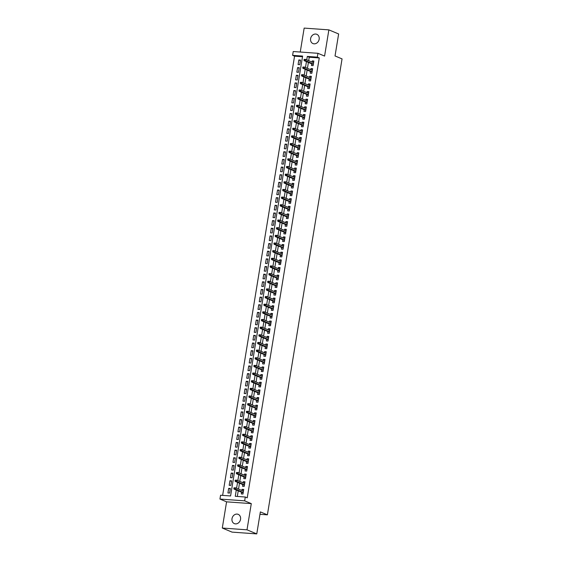 <?xml version="1.0" encoding="UTF-8"?>
<svg xmlns="http://www.w3.org/2000/svg" width="562" height="562" viewBox="0 0 562 562"><rect width="100%" height="100%" fill="white"/><g stroke="black" fill="none" stroke-linecap="round" stroke-linejoin="round"><path stroke-width="0.84" d="M310.61 38.63A5.016 4.222 -67.3 0 0 312.95 43.562A5.016 4.222 -67.3 0 0 319.16 39.242A5.016 4.222 -67.3 0 0 316.82 34.31A5.016 4.222 -67.3 0 0 310.61 38.63M232.001 518.677A5.016 4.222 -67.3 0 0 234.34 523.615A5.016 4.222 -67.3 0 0 240.55 519.295A5.016 4.222 -67.3 0 0 238.211 514.356A5.016 4.222 -67.3 0 0 232.001 518.677M302.518 56.741L294.558 56.172L292.605 55.35L293.231 51.528L317.944 53.306L317.319 57.134L307.302 56.411L306.733 59.86M259.967 514.307L267.393 514.841L342.054 58.891L335.029 55.954L338.633 33.959L328.868 29.877L304.161 28.1L300.241 52.034M267.393 514.841L260.361 511.905L256.764 533.9L232.05 532.123L222.292 528.041L247.006 529.818L251.291 503.615L244.66 500.84L219.946 499.063L220.571 495.241L230.589 495.958L302.623 56.074L292.605 55.35M251.291 503.615L226.577 501.838L222.292 528.041M226.577 501.838L219.946 499.063M294.558 56.172L222.629 495.389M256.764 533.9L247.006 529.818M311.72 63.829L311.439 65.515L313.111 65.635L313.863 61.04L312.191 60.921L312.008 62.066M310.463 71.479L310.189 73.165L311.861 73.285L312.613 68.69L310.941 68.571L310.751 69.716M309.212 79.13L308.938 80.816L310.603 80.935L311.355 76.341L309.69 76.221L309.5 77.366M307.962 86.78L307.681 88.466L309.353 88.585L310.105 83.991L308.433 83.871L308.25 85.017M306.704 94.43L306.43 96.116L308.102 96.235L308.854 91.641L307.182 91.522L306.993 92.667M305.454 102.08L305.18 103.766L306.845 103.886L307.597 99.291L305.932 99.172L305.742 100.317M304.204 109.73L303.923 111.416L305.595 111.536L306.346 106.942L304.674 106.822L304.492 107.967M302.946 117.381L302.672 119.067L304.344 119.186L305.096 114.592L303.424 114.472L303.234 115.617M301.696 125.031L301.422 126.717L303.087 126.836L303.838 122.242L302.173 122.123L301.984 123.268M300.445 132.681L300.164 134.367L301.836 134.487L302.588 129.892L300.916 129.773L300.733 130.918M299.188 140.331L298.914 142.017L300.586 142.137L301.337 137.542L299.665 137.423L299.476 138.568M297.937 147.982L297.663 149.668L299.328 149.787L300.08 145.193L298.415 145.073L298.225 146.218M296.687 155.632L296.406 157.311L298.078 157.437L298.829 152.843L297.158 152.724L296.975 153.869M295.429 163.282L295.155 164.961L296.827 165.088L297.579 160.493L295.907 160.374L295.717 161.519M294.179 170.932L293.905 172.611L295.57 172.738L296.322 168.143L294.657 168.024L294.467 169.169M292.928 178.583L292.647 180.262L294.319 180.388L295.071 175.794L293.399 175.674L293.216 176.819M291.671 186.233L291.397 187.912L293.069 188.038L293.821 183.444L292.149 183.324L291.959 184.469M290.421 193.883L290.147 195.562L291.811 195.688L292.563 191.094L290.898 190.975L290.709 192.12M289.17 201.533L288.889 203.212L290.561 203.339L291.313 198.744L289.641 198.625L289.458 199.77M287.913 209.183L287.639 210.862L289.311 210.989L290.062 206.395L288.39 206.275L288.208 207.42M286.662 216.834L286.388 218.513L288.053 218.639L288.805 214.045L287.14 213.925L286.95 215.07M285.412 224.484L285.131 226.163L286.803 226.289L287.554 221.695L285.882 221.576L285.7 222.721M284.154 232.134L283.88 233.813L285.552 233.94L286.304 229.345L284.632 229.226L284.449 230.371M282.904 239.784L282.63 241.463L284.295 241.59L285.046 236.995L283.381 236.876L283.192 238.021M281.653 247.435L281.372 249.114L283.044 249.24L283.796 244.646L282.124 244.526L281.941 245.671M280.396 255.085L280.122 256.764L281.794 256.89L282.546 252.296L280.874 252.176L280.691 253.322M279.145 262.735L278.871 264.414L280.543 264.54L281.295 259.946L279.623 259.827L279.433 260.972M277.895 270.385L277.614 272.064L279.286 272.191L280.038 267.596L278.366 267.477L278.183 268.622M276.637 278.035L276.363 279.714L278.035 279.841L278.787 275.247L277.115 275.127L276.933 276.272M275.387 285.686L275.113 287.365L276.785 287.491L277.537 282.897L275.865 282.777L275.675 283.922M274.137 293.336L273.856 295.015L275.528 295.141L276.279 290.547L274.607 290.428L274.425 291.573M272.879 300.986L272.605 302.665L274.277 302.792L275.029 298.197L273.357 298.078L273.174 299.216M271.629 308.636L271.355 310.315L273.027 310.442L273.778 305.847L272.106 305.728L271.917 306.866M270.378 316.287L270.104 317.966L271.769 318.092L272.521 313.498L270.849 313.378L270.666 314.516M269.121 323.937L268.847 325.616L270.519 325.742L271.27 321.148L269.598 321.028L269.416 322.167M267.87 331.587L267.596 333.266L269.268 333.392L270.02 328.798L268.348 328.679L268.158 329.817M266.62 339.237L266.346 340.916L268.011 341.043L268.762 336.448L267.098 336.329L266.908 337.467M265.362 346.887L265.088 348.566L266.76 348.693L267.512 344.099L265.84 343.979L265.657 345.117M264.112 354.538L263.838 356.217L265.51 356.336L266.262 351.749L264.59 351.629L264.4 352.767M262.861 362.188L262.587 363.867L264.252 363.986L265.004 359.399L263.339 359.28L263.149 360.418M261.604 369.838L261.33 371.517L263.002 371.637L263.754 367.049L262.082 366.93L261.899 368.068M260.354 377.488L260.08 379.167L261.752 379.287L262.503 374.699L260.831 374.58L260.642 375.718M259.103 385.139L258.829 386.818L260.494 386.937L261.246 382.35L259.581 382.23L259.391 383.368M257.846 392.789L257.572 394.468L259.244 394.587L259.995 390L258.323 389.88L258.141 391.019M256.595 400.439L256.321 402.118L257.993 402.237L258.745 397.65L257.073 397.531L256.883 398.669M255.345 408.089L255.071 409.768L256.736 409.888L257.487 405.3L255.822 405.181L255.633 406.319M254.087 415.739L253.813 417.418L255.485 417.538L256.237 412.951L254.565 412.831L254.382 413.969M252.837 423.39L252.563 425.069L254.235 425.188L254.986 420.601L253.314 420.481L253.125 421.619M251.586 431.04L251.312 432.719L252.977 432.838L253.729 428.251L252.064 428.132L251.874 429.27M250.329 438.69L250.055 440.369L251.727 440.489L252.478 435.901L250.807 435.782L250.624 436.92M249.078 446.34L248.804 448.019L250.476 448.139L251.228 443.551L249.556 443.432L249.366 444.57M247.828 453.991L247.554 455.67L249.219 455.789L249.971 451.202L248.306 451.082L248.116 452.22M246.57 461.641L246.297 463.32L247.968 463.439L248.72 458.852L247.048 458.733L246.866 459.871M245.32 469.291L245.046 470.97L246.718 471.089L247.47 466.502L245.798 466.383L245.608 467.521M244.07 476.941L243.796 478.62L245.461 478.74L246.212 474.152L244.547 474.033L244.358 475.171M242.812 484.592L242.538 486.271L244.21 486.39L244.962 481.803L243.29 481.683L243.107 482.821M230.258 489.031L228.678 488.371L227.926 492.958L229.598 493.078L230.35 488.49L228.678 488.371M231.516 481.381L229.935 480.721L229.184 485.308L230.849 485.428L231.6 480.84L229.935 480.721M232.766 473.731L231.186 473.071L230.434 477.658L232.106 477.777L232.858 473.19L231.186 473.071M234.017 466.081L232.436 465.42L231.685 470.008L233.356 470.127L234.108 465.54L232.436 465.42M235.274 458.43L233.694 457.77L232.942 462.357L234.607 462.477L235.359 457.889L233.694 457.77M236.525 450.78L234.944 450.12L234.192 454.707L235.864 454.827L236.616 450.239L234.944 450.12M237.775 443.13L236.195 442.47L235.443 447.057L237.115 447.183L237.867 442.589L236.195 442.47M239.033 435.48L237.452 434.819L236.7 439.407L238.365 439.533L239.117 434.939L237.452 434.819M240.283 427.83L238.702 427.169L237.951 431.757L239.623 431.883L240.374 427.289L238.702 427.169M241.534 420.179L239.953 419.519L239.201 424.106L240.873 424.233L241.625 419.638L239.953 419.519M242.791 412.529L241.21 411.869L240.459 416.456L242.124 416.582L242.875 411.988L241.21 411.869M244.041 404.879L242.461 404.219L241.709 408.806L243.381 408.932L244.133 404.338L242.461 404.219M245.292 397.229L243.711 396.568L242.96 401.156L244.632 401.282L245.383 396.688L243.711 396.568M246.549 389.578L244.969 388.918L244.217 393.505L245.882 393.632L246.634 389.037L244.969 388.918M247.8 381.928L246.219 381.268L245.468 385.855L247.14 385.982L247.891 381.387L246.219 381.268M249.05 374.278L247.47 373.618L246.718 378.205L248.39 378.331L249.142 373.737L247.47 373.618M250.308 366.628L248.727 365.967L247.975 370.555L249.64 370.681L250.392 366.087L248.727 365.967M251.558 358.978L249.978 358.317L249.226 362.904L250.898 363.031L251.65 358.437L249.978 358.317M252.809 351.327L251.228 350.667L250.476 355.254L252.148 355.381L252.9 350.786L251.228 350.667M254.066 343.677L252.486 343.017L251.734 347.604L253.399 347.73L254.15 343.136L252.486 343.017M255.317 336.027L253.736 335.366L252.984 339.954L254.656 340.08L255.408 335.486L253.736 335.366M256.567 328.377L254.986 327.716L254.235 332.304L255.907 332.43L256.658 327.836L254.986 327.716M257.825 320.726L256.244 320.066L255.492 324.653L257.157 324.78L257.909 320.185L256.244 320.066M259.075 313.076L257.494 312.416L256.743 317.003L258.415 317.13L259.166 312.535L257.494 312.416M260.325 305.426L258.745 304.766L257.993 309.353L259.665 309.479L260.417 304.885L258.745 304.766M261.583 297.776L260.002 297.115L259.251 301.703L260.916 301.829L261.667 297.235L260.002 297.115M262.833 290.125L261.253 289.465L260.501 294.052L262.173 294.179L262.925 289.585L261.253 289.465M264.084 282.475L262.503 281.815L261.752 286.402L263.423 286.529L264.175 281.934L262.503 281.815M265.341 274.825L263.761 274.165L263.009 278.752L264.674 278.878L265.426 274.284L263.761 274.165M266.592 267.175L265.011 266.514L264.259 271.102L265.931 271.228L266.683 266.634L265.011 266.514M267.842 259.525L266.262 258.864L265.51 263.452L267.182 263.578L267.933 258.984L266.262 258.864M269.1 251.874L267.519 251.214L266.767 255.801L268.432 255.928L269.184 251.333L267.519 251.214M270.35 244.224L268.769 243.564L268.018 248.158L269.69 248.278L270.441 243.683L268.769 243.564M271.601 236.574L270.02 235.914L269.268 240.508L270.94 240.627L271.692 236.033L270.02 235.914M272.858 228.924L271.277 228.263L270.526 232.858L272.191 232.977L272.942 228.383L271.277 228.263M274.108 221.273L272.528 220.613L271.776 225.207L273.448 225.327L274.2 220.733L272.528 220.613M275.359 213.623L273.778 212.963L273.027 217.557L274.699 217.677L275.45 213.082L273.778 212.963M276.616 205.973L275.036 205.313L274.284 209.907L275.949 210.026L276.701 205.432L275.036 205.313M277.867 198.323L276.286 197.662L275.535 202.257L277.207 202.376L277.958 197.782L276.286 197.662M279.117 190.673L277.537 190.012L276.785 194.607L278.457 194.726L279.209 190.132L277.537 190.012M280.375 183.022L278.794 182.362L278.042 186.956L279.707 187.076L280.459 182.481L278.794 182.362M281.625 175.372L280.045 174.712L279.293 179.306L280.965 179.426L281.717 174.831L280.045 174.712M282.876 167.722L281.295 167.062L280.543 171.656L282.215 171.775L282.967 167.181L281.295 167.062M284.133 160.072L282.553 159.411L281.801 164.006L283.466 164.125L284.217 159.531L282.553 159.411M285.384 152.421L283.803 151.761L283.051 156.355L284.723 156.475L285.475 151.88L283.803 151.761M286.634 144.771L285.053 144.111L284.302 148.705L285.974 148.825L286.725 144.23L285.053 144.111M287.892 137.121L286.311 136.461L285.559 141.055L287.224 141.174L287.976 136.58L286.311 136.461M289.142 129.471L287.561 128.81L286.81 133.405L288.482 133.524L289.233 128.93L287.561 128.81M290.392 121.821L288.812 121.16L288.06 125.755L289.732 125.874L290.484 121.28L288.812 121.16M291.65 114.17L290.069 113.51L289.318 118.104L290.983 118.224L291.734 113.629L290.069 113.51M292.9 106.52L291.32 105.86L290.568 110.454L292.24 110.574L292.992 105.979L291.32 105.86M294.151 98.87L292.57 98.21L291.818 102.804L293.49 102.923L294.242 98.329L292.57 98.21M295.408 91.22L293.828 90.559L293.076 95.154L294.741 95.273L295.493 90.679L293.828 90.559M296.659 83.569L295.078 82.909L294.326 87.503L295.998 87.623L296.75 83.028L295.078 82.909M297.909 75.919L296.329 75.259L295.577 79.853L297.249 79.973L298 75.378L296.329 75.259M299.167 68.269L297.586 67.609L296.834 72.203L298.499 72.322L299.251 67.728L297.586 67.609M299.757 64.672L300.508 60.078L298.836 59.958L298.085 64.553L299.757 64.672M236.293 490.036L235.267 496.295L245.285 497.019L247.238 497.834L319.272 57.949L309.248 57.226L308.686 60.675M308.397 62.438L307.435 68.325M307.147 70.088L306.178 75.975M305.89 77.739L304.927 83.626M304.639 85.389L303.677 91.276M303.389 93.039L302.419 98.926M302.131 100.689L301.169 106.576M300.881 108.34L299.918 114.227M299.63 115.99L298.661 121.877M298.373 123.64L297.41 129.527M297.122 131.29L296.16 137.177M295.872 138.94L294.902 144.827M294.614 146.591L293.652 152.478M293.364 154.241L292.402 160.128M292.114 161.891L291.144 167.778M290.856 169.541L289.894 175.428M289.606 177.192L288.643 183.079M288.355 184.842L287.386 190.729M287.098 192.492L286.135 198.379M285.847 200.142L284.885 206.029M284.597 207.792L283.627 213.679M283.339 215.443L282.377 221.33M282.089 223.093L281.126 228.98M280.838 230.743L279.876 236.63M279.581 238.393L278.619 244.28M278.33 246.044L277.368 251.931M277.08 253.694L276.118 259.581M275.823 261.344L274.86 267.231M274.572 268.994L273.61 274.881M273.322 276.644L272.359 282.531M272.064 284.295L271.102 290.182M270.814 291.945L269.851 297.832M269.563 299.595L268.601 305.482M268.306 307.245L267.343 313.132M267.055 314.896L266.093 320.783M265.805 322.546L264.843 328.433M264.547 330.196L263.585 336.083M263.297 337.846L262.335 343.733M262.047 345.497L261.084 351.383M260.789 353.147L259.827 359.034M259.539 360.797L258.576 366.684M258.288 368.447L257.326 374.334M257.031 376.097L256.068 381.984M255.78 383.748L254.818 389.635M254.53 391.398L253.567 397.285M253.272 399.048L252.31 404.935M252.022 406.698L251.059 412.585M250.771 414.349L249.809 420.236M249.514 421.999L248.552 427.886M248.263 429.649L247.301 435.536M247.013 437.299L246.051 443.186M245.756 444.949L244.793 450.836M244.505 452.6L243.543 458.487M243.255 460.25L242.292 466.137M241.997 467.9L241.035 473.787M240.747 475.55L239.784 481.437M239.496 483.201L238.534 489.088M238.239 490.851L237.326 496.443M241.562 492.242L241.288 493.921L242.96 494.04L243.711 489.453L242.039 489.333L241.85 490.471M317.944 53.306L324.583 56.081L328.868 29.877M319.272 57.949L317.319 57.134M245.285 497.019L244.66 500.84M306.445 61.623L305.482 67.51M305.194 69.274L304.232 75.16M303.937 76.924L302.974 82.811M302.686 84.574L301.724 90.461M301.436 92.224L300.473 98.111M300.178 99.874L299.216 105.761M298.928 107.525L297.965 113.412M297.677 115.175L296.715 121.062M296.42 122.825L295.457 128.712M295.169 130.475L294.207 136.362M293.919 138.126L292.957 144.012M292.662 145.776L291.699 151.663M291.411 153.426L290.449 159.313M290.161 161.076L289.198 166.963M288.903 168.726L287.941 174.613M287.653 176.377L286.69 182.264M286.402 184.027L285.44 189.914M285.145 191.677L284.182 197.564M283.894 199.327L282.932 205.214M282.644 206.978L281.681 212.865M281.386 214.628L280.424 220.515M280.136 222.278L279.173 228.165M278.885 229.928L277.923 235.815M277.628 237.578L276.666 243.465M276.378 245.229L275.415 251.116M275.127 252.879L274.165 258.766M273.87 260.529L272.907 266.416M272.619 268.179L271.657 274.066M271.369 275.83L270.406 281.717M270.118 283.48L269.149 289.367M268.861 291.13L267.898 297.017M267.61 298.78L266.648 304.667M266.36 306.43L265.39 312.317M265.102 314.081L264.14 319.968M263.852 321.731L262.89 327.618M262.602 329.381L261.632 335.268M261.344 337.031L260.382 342.918M260.094 344.682L259.131 350.569M258.843 352.332L257.874 358.219M257.586 359.982L256.623 365.869M256.335 367.632L255.373 373.519M255.085 375.283L254.115 381.169M253.827 382.933L252.865 388.82M252.577 390.583L251.614 396.47M251.326 398.233L250.357 404.12M250.069 405.883L249.107 411.77M248.818 413.534L247.856 419.421M247.568 421.184L246.599 427.071M246.311 428.834L245.348 434.721M245.06 436.484L244.098 442.371M243.81 444.135L242.84 450.022M242.552 451.785L241.59 457.672M241.302 459.435L240.339 465.322M240.051 467.085L239.082 472.972M238.794 474.735L237.831 480.622M237.543 482.386L236.581 488.273M309.248 57.226L307.302 56.411M243.62 489.994L242.039 489.333M300.417 60.619L298.836 59.958M244.87 482.344L243.29 481.683M246.128 474.693L244.547 474.033M247.378 467.043L245.798 466.383M248.629 459.393L247.048 458.733M249.886 451.743L248.306 451.082M251.137 444.092L249.556 443.432M252.387 436.442L250.807 435.782M253.645 428.792L252.064 428.132M254.895 421.142L253.314 420.481M256.146 413.492L254.565 412.831M257.403 405.841L255.822 405.181M258.653 398.191L257.073 397.531M259.904 390.541L258.323 389.88M261.161 382.891L259.581 382.23M262.412 375.24L260.831 374.58M263.662 367.59L262.082 366.93M264.92 359.94L263.339 359.28M266.17 352.29L264.59 351.629M267.421 344.639L265.84 343.979M268.678 336.989L267.098 336.329M269.929 329.339L268.348 328.679M271.179 321.689L269.598 321.028M272.437 314.039L270.849 313.378M273.687 306.388L272.106 305.728M274.937 298.738L273.357 298.078M276.195 291.088L274.607 290.428M277.445 283.438L275.865 282.777M278.696 275.787L277.115 275.127M279.953 268.137L278.366 267.477M281.204 260.487L279.623 259.827M282.454 252.837L280.874 252.176M283.712 245.187L282.124 244.526M284.962 237.536L283.381 236.876M286.213 229.886L284.632 229.226M287.47 222.236L285.882 221.576M288.72 214.586L287.14 213.925M289.971 206.935L288.39 206.275M291.228 199.285L289.641 198.625M292.479 191.635L290.898 190.975M293.729 183.985L292.149 183.324M294.987 176.335L293.399 175.674M296.237 168.684L294.657 168.024M297.488 161.034L295.907 160.374M298.745 153.384L297.158 152.724M299.996 145.734L298.415 145.073M301.246 138.083L299.665 137.423M302.504 130.433L300.916 129.773M303.754 122.783L302.173 122.123M305.004 115.133L303.424 114.472M306.255 107.483L304.674 106.822M307.512 99.832L305.932 99.172M308.763 92.182L307.182 91.522M310.013 84.532L308.433 83.871M311.271 76.882L309.69 76.221M312.521 69.231L310.941 68.571M313.772 61.581L312.191 60.921M233.954 487.823L233.827 488.589L234.495 488.638L234.621 487.872L233.954 487.823L235.443 487.795L243.43 491.132M234.621 487.872L235.443 487.795L235.218 489.172L234.017 489.088L243.142 492.902M234.495 488.638L243.206 492.516M233.827 488.589L234.017 489.088M235.204 480.173L235.078 480.939L235.745 480.988L235.871 480.222L235.204 480.173L236.693 480.145L244.688 483.482M235.871 480.222L236.693 480.145L236.469 481.522L235.267 481.437L244.4 485.252M235.745 480.988L244.463 484.866M235.078 480.939L235.267 481.437M236.454 472.523L236.328 473.288L236.995 473.337L237.122 472.572L236.454 472.523L237.951 472.494L245.938 475.831M237.122 472.572L237.951 472.494L237.726 473.871L236.518 473.787L245.65 477.602M236.995 473.337L245.713 477.215M236.328 473.288L236.518 473.787M237.712 464.872L237.585 465.638L238.253 465.687L238.379 464.922L237.712 464.872L239.201 464.844L247.189 468.181M238.379 464.922L239.201 464.844L238.976 466.221L237.775 466.137L246.901 469.951M238.253 465.687L246.964 469.565M237.585 465.638L237.775 466.137M238.962 457.222L238.836 457.988L239.503 458.037L239.63 457.271L238.962 457.222L240.452 457.194L248.446 460.538M239.63 457.271L240.452 457.194L240.227 458.571L239.026 458.487L248.158 462.301M239.503 458.037L248.221 461.915M238.836 457.988L239.026 458.487M240.213 449.572L240.086 450.338L240.754 450.387L240.88 449.621L240.213 449.572L241.709 449.544L249.697 452.888M240.88 449.621L241.709 449.544L241.484 450.921L240.276 450.836L249.409 454.651M240.754 450.387L249.472 454.265M240.086 450.338L240.276 450.836M241.47 441.922L241.344 442.687L242.011 442.737L242.138 441.971L241.47 441.922L242.96 441.894L250.947 445.237M242.138 441.971L242.96 441.894L242.735 443.27L241.534 443.186L250.659 447.001M242.011 442.737L250.722 446.614M241.344 442.687L241.534 443.186M242.721 434.271L242.594 435.037L243.262 435.086L243.388 434.321L242.721 434.271L244.21 434.243L252.205 437.587M243.388 434.321L244.21 434.243L243.985 435.62L242.784 435.536L251.917 439.351M243.262 435.086L251.98 438.964M242.594 435.037L242.784 435.536M243.971 426.621L243.845 427.387L244.512 427.436L244.639 426.67L243.971 426.621L245.468 426.593L253.455 429.937M244.639 426.67L245.468 426.593L245.243 427.97L244.034 427.886L253.167 431.7M244.512 427.436L253.23 431.314M243.845 427.387L244.034 427.886M245.229 418.971L245.102 419.737L245.77 419.786L245.896 419.02L245.229 418.971L246.718 418.943L254.705 422.287M245.896 419.02L246.718 418.943L246.493 420.32L245.292 420.236L254.417 424.05M245.77 419.786L254.481 423.664M245.102 419.737L245.292 420.236M246.479 411.321L246.353 412.087L247.02 412.136L247.147 411.37L246.479 411.321L247.968 411.293L255.963 414.637M247.147 411.37L247.968 411.293L247.744 412.67L246.542 412.585L255.675 416.4M247.02 412.136L255.738 416.013M246.353 412.087L246.542 412.585M247.73 403.671L247.603 404.436L248.271 404.485L248.397 403.72L247.73 403.671L249.226 403.642L257.213 406.986M248.397 403.72L249.226 403.642L249.001 405.019L247.793 404.935L256.925 408.75M248.271 404.485L256.989 408.363M247.603 404.436L247.793 404.935M248.987 396.02L248.861 396.786L249.528 396.835L249.654 396.069L248.987 396.02L250.476 395.992L258.464 399.336M249.654 396.069L250.476 395.992L250.252 397.369L249.05 397.285L258.176 401.099M249.528 396.835L258.239 400.713M248.861 396.786L249.05 397.285M250.238 388.37L250.111 389.136L250.778 389.185L250.905 388.419L250.238 388.37L251.727 388.342L259.721 391.686M250.905 388.419L251.727 388.342L251.502 389.719L250.301 389.635L259.433 393.449M250.778 389.185L259.496 393.063M250.111 389.136L250.301 389.635M251.488 380.72L251.362 381.486L252.029 381.535L252.155 380.769L251.488 380.72L252.984 380.692L260.972 384.036M252.155 380.769L252.984 380.692L252.76 382.069L251.551 381.984L260.684 385.799M252.029 381.535L260.747 385.413M251.362 381.486L251.551 381.984M252.745 373.07L252.619 373.835L253.286 373.885L253.413 373.119L252.745 373.07L254.235 373.042L262.222 376.385M253.413 373.119L254.235 373.042L254.01 374.418L252.809 374.334L261.934 378.149M253.286 373.885L261.997 377.762M252.619 373.835L252.809 374.334M253.996 365.419L253.869 366.185L254.537 366.234L254.663 365.469L253.996 365.419L255.485 365.391L263.48 368.735M254.663 365.469L255.485 365.391L255.26 366.768L254.059 366.684L263.185 370.498M254.537 366.234L263.255 370.112M253.869 366.185L254.059 366.684M255.246 357.769L255.12 358.535L255.787 358.584L255.914 357.818L255.246 357.769L256.743 357.741L264.73 361.085M255.914 357.818L256.743 357.741L256.518 359.118L255.31 359.034L264.442 362.848M255.787 358.584L264.505 362.462M255.12 358.535L255.31 359.034M256.504 350.119L256.377 350.885L257.045 350.934L257.171 350.168L256.504 350.119L257.993 350.091L265.981 353.435M257.171 350.168L257.993 350.091L257.768 351.468L256.567 351.383L265.693 355.198M257.045 350.934L265.756 354.812M256.377 350.885L256.567 351.383M257.754 342.469L257.628 343.234L258.295 343.284L258.422 342.518L257.754 342.469L259.244 342.441L267.238 345.785M258.422 342.518L259.244 342.441L259.019 343.818L257.817 343.733L266.943 347.548M258.295 343.284L267.013 347.161M257.628 343.234L257.817 343.733M259.005 334.819L258.878 335.584L259.546 335.633L259.672 334.868L259.005 334.819L260.501 334.79L268.488 338.134M259.672 334.868L260.501 334.79L260.276 336.167L259.068 336.083L268.2 339.898M259.546 335.633L268.264 339.511M258.878 335.584L259.068 336.083M260.255 327.168L260.136 327.934L260.803 327.983L260.93 327.217L260.255 327.168L261.752 327.14L269.739 330.484M260.93 327.217L261.752 327.14L261.527 328.517L260.325 328.433L269.451 332.247M260.803 327.983L269.514 331.861M260.136 327.934L260.325 328.433M261.513 319.518L261.386 320.284L262.054 320.333L262.18 319.567L261.513 319.518L263.002 319.49L270.996 322.834M262.18 319.567L263.002 319.49L262.777 320.867L261.576 320.783L270.701 324.597M262.054 320.333L270.772 324.211M261.386 320.284L261.576 320.783M262.763 311.868L262.637 312.634L263.304 312.683L263.43 311.917L262.763 311.868L264.259 311.84L272.247 315.184M263.43 311.917L264.259 311.84L264.035 313.217L262.826 313.132L271.959 316.947M263.304 312.683L272.022 316.561M262.637 312.634L262.826 313.132M264.014 304.218L263.894 304.983L264.562 305.033L264.688 304.267L264.014 304.218L265.51 304.19L273.497 307.533M264.688 304.267L265.51 304.19L265.285 305.566L264.084 305.482L273.209 309.297M264.562 305.033L273.272 308.91M263.894 304.983L264.084 305.482M265.271 296.567L265.145 297.333L265.812 297.382L265.938 296.617L265.271 296.567L266.76 296.539L274.755 299.883M265.938 296.617L266.76 296.539L266.536 297.916L265.334 297.832L274.46 301.646M265.812 297.382L274.53 301.26M265.145 297.333L265.334 297.832M266.521 288.917L266.395 289.683L267.062 289.732L267.189 288.966L266.521 288.917L268.018 288.889L276.005 292.233M267.189 288.966L268.018 288.889L267.793 290.266L266.585 290.182L275.717 293.996M267.062 289.732L275.78 293.61M266.395 289.683L266.585 290.182M267.772 281.267L267.653 282.033L268.32 282.082L268.446 281.316L267.772 281.267L269.268 281.239L277.256 284.583M268.446 281.316L269.268 281.239L269.043 282.616L267.842 282.531L276.968 286.346M268.32 282.082L277.031 285.96M267.653 282.033L267.842 282.531M269.029 273.617L268.903 274.382L269.57 274.432L269.697 273.666L269.029 273.617L270.519 273.589L278.513 276.933M269.697 273.666L270.519 273.589L270.294 274.966L269.093 274.881L278.218 278.696M269.57 274.432L278.288 278.309M268.903 274.382L269.093 274.881M270.28 265.966L270.153 266.732L270.821 266.781L270.947 266.016L270.28 265.966L271.776 265.938L279.764 269.282M270.947 266.016L271.776 265.938L271.551 267.315L270.343 267.231L279.476 271.046M270.821 266.781L279.539 270.659M270.153 266.732L270.343 267.231M271.53 258.316L271.411 259.082L272.078 259.131L272.205 258.365L271.53 258.316L273.027 258.288L281.014 261.632M272.205 258.365L273.027 258.288L272.802 259.665L271.601 259.581L280.726 263.395M272.078 259.131L280.789 263.009M271.411 259.082L271.601 259.581M272.788 250.666L272.661 251.432L273.329 251.481L273.455 250.715L272.788 250.666L274.277 250.638L282.272 253.982M273.455 250.715L274.277 250.638L274.052 252.015L272.851 251.931L281.976 255.745M273.329 251.481L282.047 255.359M272.661 251.432L272.851 251.931M274.038 243.016L273.912 243.782L274.579 243.831L274.706 243.065L274.038 243.016L275.535 242.988L283.522 246.332M274.706 243.065L275.535 242.988L275.31 244.365L274.101 244.28L283.234 248.095M274.579 243.831L283.297 247.709M273.912 243.782L274.101 244.28M275.289 235.366L275.169 236.131L275.837 236.18L275.963 235.415L275.289 235.366L276.785 235.338L284.772 238.681M275.963 235.415L276.785 235.338L276.56 236.714L275.359 236.63L284.484 240.445M275.837 236.18L284.548 240.058M275.169 236.131L275.359 236.63M276.546 227.715L276.42 228.481L277.087 228.53L277.214 227.765L276.546 227.715L278.035 227.687L286.03 231.031M277.214 227.765L278.035 227.687L277.811 229.064L276.609 228.98L285.735 232.794M277.087 228.53L285.805 232.408M276.42 228.481L276.609 228.98M277.797 220.065L277.67 220.831L278.338 220.88L278.464 220.114L277.797 220.065L279.293 220.037L287.28 223.381M278.464 220.114L279.293 220.037L279.061 221.414L277.86 221.33L286.992 225.144M278.338 220.88L287.056 224.758M277.67 220.831L277.86 221.33M279.047 212.415L278.928 213.181L279.595 213.23L279.721 212.464L279.047 212.415L280.543 212.387L288.531 215.731M279.721 212.464L280.543 212.387L280.319 213.764L279.117 213.679L288.243 217.494M279.595 213.23L288.306 217.108M278.928 213.181L279.117 213.679M280.305 204.765L280.178 205.53L280.845 205.58L280.972 204.814L280.305 204.765L281.794 204.737L289.788 208.081M280.972 204.814L281.794 204.737L281.569 206.113L280.368 206.029L289.493 209.844M280.845 205.58L289.556 209.457M280.178 205.53L280.368 206.029M281.555 197.114L281.429 197.88L282.096 197.929L282.222 197.164L281.555 197.114L283.051 197.086L291.039 200.43M282.222 197.164L283.051 197.086L282.819 198.463L281.618 198.379L290.751 202.194M282.096 197.929L290.814 201.807M281.429 197.88L281.618 198.379M282.805 189.464L282.686 190.23L283.353 190.279L283.48 189.513L282.805 189.464L284.302 189.436L292.289 192.78M283.48 189.513L284.302 189.436L284.077 190.813L282.876 190.729L292.001 194.543M283.353 190.279L292.064 194.157M282.686 190.23L282.876 190.729M284.063 181.814L283.936 182.58L284.604 182.629L284.73 181.863L284.063 181.814L285.552 181.786L293.547 185.13M284.73 181.863L285.552 181.786L285.327 183.163L284.126 183.079L293.252 186.893M284.604 182.629L293.315 186.507M283.936 182.58L284.126 183.079M285.313 174.164L285.187 174.93L285.854 174.979L285.981 174.213L285.313 174.164L286.81 174.136L294.797 177.48M285.981 174.213L286.81 174.136L286.578 175.513L285.377 175.428L294.509 179.243M285.854 174.979L294.572 178.857M285.187 174.93L285.377 175.428M286.564 166.514L286.444 167.279L287.112 167.328L287.231 166.563L286.564 166.514L288.06 166.485L296.048 169.829M287.231 166.563L288.06 166.485L287.835 167.862L286.634 167.778L295.76 171.593M287.112 167.328L295.823 171.206M286.444 167.279L286.634 167.778M287.821 158.863L287.695 159.629L288.362 159.678L288.489 158.913L287.821 158.863L289.311 158.835L297.305 162.179M288.489 158.913L289.311 158.835L289.086 160.212L287.885 160.128L297.01 163.942M288.362 159.678L297.073 163.556M287.695 159.629L287.885 160.128M289.072 151.213L288.945 151.979L289.613 152.028L289.739 151.262L289.072 151.213L290.568 151.185L298.555 154.529M289.739 151.262L290.568 151.185L290.336 152.562L289.135 152.478L298.267 156.292M289.613 152.028L298.331 155.906M288.945 151.979L289.135 152.478M290.322 143.563L290.203 144.329L290.87 144.378L290.99 143.612L290.322 143.563L291.818 143.535L299.806 146.879M290.99 143.612L291.818 143.535L291.594 144.912L290.392 144.827L299.518 148.642M290.87 144.378L299.581 148.256M290.203 144.329L290.392 144.827M291.58 135.913L291.453 136.678L292.121 136.728L292.247 135.962L291.58 135.913L293.069 135.885L301.063 139.228M292.247 135.962L293.069 135.885L292.844 137.261L291.643 137.177L300.768 140.992M292.121 136.728L300.832 140.605M291.453 136.678L291.643 137.177M292.83 128.262L292.704 129.028L293.371 129.077L293.497 128.312L292.83 128.262L294.326 128.234L302.314 131.578M293.497 128.312L294.326 128.234L294.095 129.611L292.893 129.527L302.026 133.342M293.371 129.077L302.089 132.955M292.704 129.028L292.893 129.527M294.081 120.612L293.961 121.378L294.628 121.427L294.748 120.661L294.081 120.612L295.577 120.584L303.564 123.928M294.748 120.661L295.577 120.584L295.352 121.961L294.151 121.877L303.276 125.691M294.628 121.427L303.339 125.305M293.961 121.378L294.151 121.877M295.338 112.962L295.212 113.728L295.879 113.777L296.005 113.011L295.338 112.962L296.827 112.934L304.822 116.278M296.005 113.011L296.827 112.934L296.603 114.311L295.401 114.227L304.527 118.041M295.879 113.777L304.59 117.655M295.212 113.728L295.401 114.227M296.588 105.312L296.462 106.078L297.129 106.127L297.256 105.361L296.588 105.312L298.085 105.284L306.072 108.628M297.256 105.361L298.085 105.284L297.853 106.661L296.652 106.576L305.784 110.391M297.129 106.127L305.847 110.004M296.462 106.078L296.652 106.576M297.839 97.662L297.72 98.427L298.387 98.476L298.506 97.711L297.839 97.662L299.335 97.633L307.323 100.977M298.506 97.711L299.335 97.633L299.11 99.01L297.909 98.926L307.035 102.741M298.387 98.476L307.098 102.354M297.72 98.427L297.909 98.926M299.096 90.011L298.97 90.777L299.637 90.826L299.764 90.06L299.096 90.011L300.586 89.983L308.58 93.327M299.764 90.06L300.586 89.983L300.361 91.36L299.16 91.276L308.285 95.09M299.637 90.826L308.348 94.704M298.97 90.777L299.16 91.276M300.347 82.361L300.22 83.127L300.888 83.176L301.014 82.41L300.347 82.361L301.843 82.333L309.831 85.677M301.014 82.41L301.843 82.333L301.611 83.71L300.41 83.626L309.543 87.44M300.888 83.176L309.606 87.054M300.22 83.127L300.41 83.626M301.597 74.711L301.478 75.477L302.145 75.526L302.265 74.76L301.597 74.711L303.094 74.683L311.081 78.027M302.265 74.76L303.094 74.683L302.869 76.06L301.668 75.975L310.793 79.79M302.145 75.526L310.856 79.404M301.478 75.477L301.668 75.975M302.855 67.061L302.728 67.826L303.396 67.876L303.522 67.11L302.855 67.061L304.344 67.033L312.339 70.376M303.522 67.11L304.344 67.033L304.119 68.409L302.918 68.325L312.043 72.14M303.396 67.876L312.107 71.753M302.728 67.826L302.918 68.325M304.105 59.41L303.979 60.176L304.646 60.225L304.773 59.46L304.105 59.41L305.602 59.382L313.589 62.726M304.773 59.46L305.602 59.382L305.37 60.759L304.168 60.675L313.301 64.489M304.646 60.225L313.364 64.103M303.979 60.176L304.168 60.675"/></g></svg>
